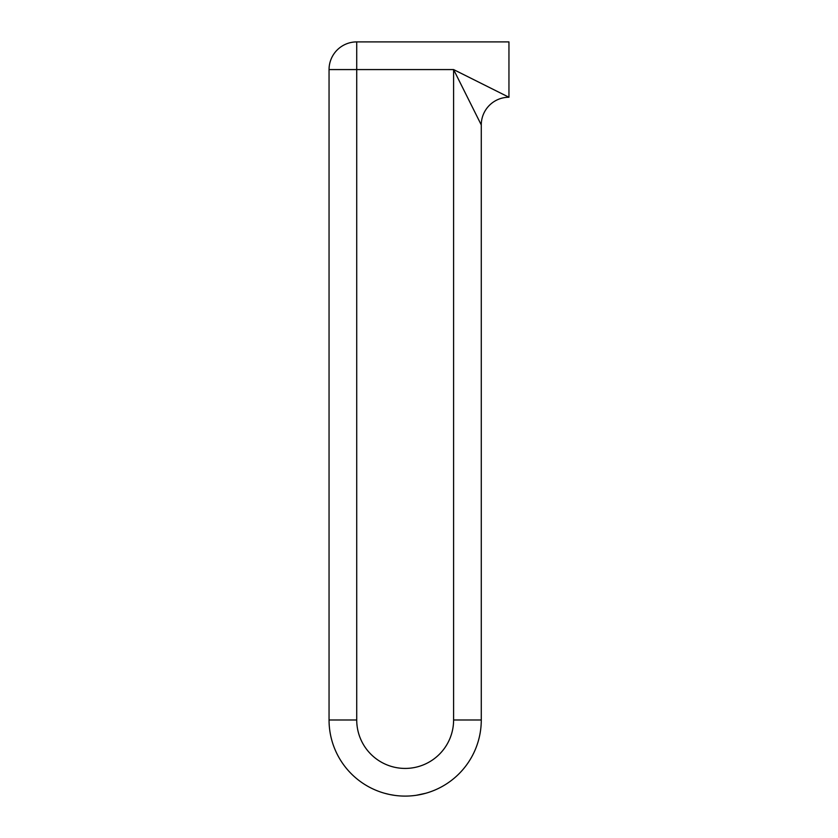 <?xml version="1.0" encoding="UTF-8"?>
<svg xmlns="http://www.w3.org/2000/svg" width="838" height="838" viewBox="0 0 838 838"><rect width="100%" height="100%" fill="white"/><g stroke="black" fill="none" stroke-linecap="round" stroke-linejoin="round"><path stroke-width="1.26" d="M481.274 124.935A27.675 27.675 0 0 1 508.949 97.25L453.599 69.575L481.274 124.935L481.274 719.989A76.111 76.111 0 0 1 405.163 796.1A76.111 76.111 0 0 1 329.051 719.989A76.111 76.111 0 0 0 405.163 796.1A76.111 76.111 0 0 0 481.274 719.989L453.599 719.989A48.436 48.436 0 0 1 405.163 768.425A48.436 48.436 0 0 1 356.726 719.989L356.726 41.9A27.675 27.675 0 0 0 329.051 69.575A27.675 27.675 0 0 1 356.726 41.9L508.949 41.9L508.949 97.25M356.726 719.989L329.051 719.989L329.051 69.575L453.599 69.575L453.599 719.989M389.733 794.518L394.646 795.367M416.35 795.272L425.798 793.251M427.118 792.863L428.061 792.57M404.984 796.1L403.256 796.079M400.04 795.932L398.49 795.807M398.301 795.786L396.709 795.629M389.565 794.487L384.527 793.251"/></g></svg>
